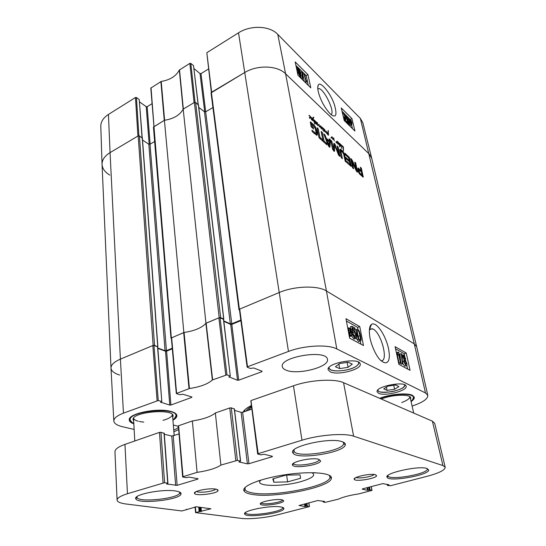 <?xml version="1.0" encoding="UTF-8"?>
<svg xmlns="http://www.w3.org/2000/svg" width="546" height="546" viewBox="0 0 546 546"><rect width="100%" height="100%" fill="white"/><g stroke="black" fill="none" stroke-linecap="round" stroke-linejoin="round"><path stroke-width="0.82" d="M316.38 123.512L316.687 122.352L315.957 123.771L315.274 121.13M314.974 122.932L314.482 123.191L315.417 122.727L315.684 123.219L314.981 122.932L314.728 124.072L314.632 122.638L313.97 121.806M316.352 122.434L315.895 122.673M315.315 121.11L317.089 122.946L317.192 123.84L316.489 124.44L316.127 123.635M317.192 123.84L316.332 124.29M341.407 147.891L341.776 148.437L341.393 147.898M343.284 148.908L342.99 146.642L341.523 145.905M343.25 149.59L343.257 148.915M343.243 149.604L343.509 150.976M341.926 145.68L341.735 147.659L341.407 145.434L342.915 146.26L343.475 147.372L343.414 150.839M341.605 145.332L340.724 145.27L340.95 144.67L341.427 145.42M341.284 144.82L340.731 145.1M314.032 121.772L313.015 119.212L312.831 120.755L312.476 120.393L312.838 117.956L313.199 117.26L313.779 117.335L313.124 118.98L314.462 122.468M315.349 122.761L315.001 122.946M314.68 122.352L314.687 120.646L313.8 120.011L314.455 120.065L315.062 121.26L315.035 122.632L314.523 122.905M315.097 122.263L314.551 122.557M314.346 119.977L314.005 120.154M313.124 118.98L312.667 119.219M313.302 117.963L312.79 118.236M313.779 117.335L312.899 117.799M313.568 117.165L313.104 117.41M311.725 119.908L311.391 117.602L310.592 117.226L309.609 117.656M336.234 142.499L335.913 141.755L336.445 142.581L337.094 141.018L337.059 141.776M337.196 141.707L337.455 143.427L337.107 142.663L336.623 142.97L336.111 142.561M337.107 142.663L336.548 142.943M337.36 141.755L337.947 141.728L338.506 142.813L338.001 142.001L337.032 141.919M338.465 143.229L337.742 143.598L338.752 143.134L338.486 142.895M338.151 143.618L337.742 143.584M338.663 143.216L337.776 143.666M338.486 143.243L337.749 143.618L338.506 143.257M339.673 144.383L340.158 145.85L340.131 143.939L339.4 144.519L338.868 143.1L338.22 144.397L337.769 143.789M338.527 143.161L338.506 142.82M339.789 145.202L339.359 145.42M339.721 144.745L339.339 144.936M338.752 143.195L337.994 143.55M338.438 144.308L338.288 143.878M338.663 142.731L340.567 144.519L340.574 146.069L340.24 146.253L339.81 145.502L339.783 146.935L339.4 144.513M339.81 145.502L339.387 145.721M340.574 146.069L340.233 146.239M340.649 145.762L340.09 146.048M340.09 143.646L339.366 144.014M338.377 143.762L338.588 144.192M321.028 126.454L321.785 127.518L322.686 127.587L321.519 128.119M321.314 126.611L320.843 126.856M322.215 127.75L321.683 129.068L321.355 126.938L320.441 126.761M320.789 126.774L320.598 127.976M321.86 128.467L321.451 128.679M321.99 128.044L321.485 128.303M322.686 127.587L323 130.214L322.399 127.73M323.833 130.89L324.283 130.501L323.642 130.992L323.498 130.501L324.338 130.207L324.249 129.504L322.843 128.719M320.072 126.01L320.543 125.792L320.775 126.754M320.768 126.03L319.874 126.686M320.543 125.792L319.956 126.099M320.795 127.873L320.441 126.385L319.342 126.952L318.946 124.863L317.99 125.56L317.526 125.218L317.308 122.495L317.779 125.191L318.946 124.372L319.376 126.535L320.14 125.962M319.13 124.502L318.27 125.184M317.82 124.563L317.458 124.754M318.85 124.877L317.765 125.525M320.441 126.385L319.41 126.952M323.942 130.555L323.539 130.76M324.29 130.18L323.512 130.583M324.071 130.057L323.573 130.317M323.007 128.371L323.764 128.638L324.604 130.098L324.003 131.347L323.648 130.999M324.604 130.098L323.696 130.678M324.699 129.552L325.293 131.784L326.337 131.238L326.528 133.395L326.16 131.606L325.327 132.228L325.027 131.695L324.638 129.586M326.071 131.722L325.239 132.125M326.337 131.238L325.566 131.634M326.249 131.136L325.723 131.409M324.174 130.733L324.269 131.095M324.051 131.333L323.996 130.869M309.875 117.615L309.445 117.847M309.753 117.956L309.398 117.547L310.026 117.124L309.445 117.431M310.026 117.124L310.224 116.571L308.879 115.377L309.725 115.677L310.285 116.714M310.258 117.26L309.418 117.704M310.421 116.639L309.923 118.421L309.548 118.059M310.592 117.267L310.019 117.574L310.592 117.267M310.462 118.093L310.073 117.861M310.531 116.953L311.677 117.683L312.141 118.83L311.643 119.922L311.254 119.219L311.821 118.987M333.531 138.356L332.923 138.67L333.688 137.926L334.234 140.8L333.647 138.295L333.005 139.503L332.091 137.08L330.978 138.036M331.579 137.728L331.108 138.234L331.067 137.701L332.029 136.759L331.402 137.08M333.374 138.609L332.616 138.991M333.49 138.425L332.61 138.875M332.616 138.848L332.548 138.295M333.688 137.926L333.121 138.22M332.029 136.759L332.412 137.742M332.589 137.653L332.76 138.186M326.774 132.664L328.01 132.651L328.194 130.392L328.433 134.377L328.044 132.965L326.733 133.217M328.31 132.562L327.743 132.855M328.364 131.409L328.01 131.593M328.01 132.651L327.661 132.828M327.846 132.576L327.361 132.828M327.225 132.896L326.658 132.917M327.04 133.06L327.832 134.534L328.528 134.541L328.685 135.108L327.982 134.999L326.665 132.808M328.385 134.719L327.928 134.951M427.798 395.324L416.687 346.737L371.696 158.217L369.171 153.965L285.606 73.792L326.426 290.963L414.284 343.884L416.687 346.73L414.284 343.884L326.426 290.963C317.635 285.224 294.294 285.954 278.965 292.629C294.294 285.954 317.635 285.224 326.426 290.963L336.8 348.935L425.484 392.949L427.798 395.324C427.941 398.942 422.713 402.518 412.107 406.06M343.673 154.265L342.574 152.191L340.95 151.126L342.369 158.681L341.264 157.685L339.701 150.13L340.213 149.154L341.653 150.102L343.27 151.938L344.567 154.552L346.321 162.217L345.236 161.247L343.673 154.265M320.27 138.868L319.062 137.79L317.008 127.696L318.216 128.795L320.27 138.868M330.419 139.94L329.996 146.758L329.682 147.249L329.218 146.983L327.969 144.936L323.751 133.852L324.986 134.978L326.146 138.063L329.115 140.759L329.211 138.834L330.419 139.94L329.518 140.397L329.108 146.86M352.136 161.636L353.603 168.748L352.579 167.827L350.805 158.586L352.313 160.463L356.258 169.308L354.723 162.114L355.726 163.029L357.507 172.215L356.033 170.4L352.136 161.636M349.344 160.544L348.676 157.835L345.243 154.62L344.922 153.173L349.331 157.432L351.344 166.414L347.092 162.913L346.771 161.445L350.123 164.059L349.665 161.998L346.287 158.947L345.966 157.494L349.344 160.544L348.512 160.954M357.835 169.547L358.108 167.984L361.111 170.591L360.34 167.24L361.35 168.161L363.254 177.102L359.63 174.085L357.835 169.547M333.517 149.167L333.811 143.891L333.92 143.284L334.418 143.496L338.697 153.842L337.025 145.966L338.138 146.976L339.83 156.354L338.527 155.016L334.814 145.352L334.582 150.757L334.343 151.399L333.79 151.078L332.528 148.887L330.685 140.179L331.832 141.223L333.517 149.167L332.746 149.549M320.413 137.756L322.898 139.994L321.144 131.47L322.331 132.555L324.092 141.059L326.535 143.257L326.849 144.765L320.72 139.278L320.413 137.756M311.875 124.263L312.094 126.44L313.315 127.546L313.602 128.979L311.145 126.754L310.374 121.888L313.732 124.706L315.404 126.877L317.328 133.081L316.96 135.394L312.251 131.682L311.943 130.146L315.636 133.279L316.093 132.316L315.09 128.037L311.875 124.263M311.746 124.263L310.776 124.911M314.428 133.633L315.062 133.579M314.865 132.767L313.977 133.231M317.444 134.193L316.516 134.678L316.407 133.558L317.328 133.081M315.97 131.354L316.407 133.558M316.857 130.706L315.936 131.183M316.509 129.463L315.67 129.907M315.404 126.877L314.714 127.238M314.701 125.792L313.964 126.181M313.732 124.706L312.878 125.164M310.954 122.174L310.299 122.516M310.394 122.993L311.773 124.249M313.315 127.546L312.496 127.976M312.094 126.44L311.275 126.87M311.718 124.556L310.804 125.041M311.705 124.433L310.776 124.925M322.898 139.994L322.024 140.445M326.535 143.257L325.662 143.7M324.092 141.059L323.218 141.51M322.331 132.555L321.457 133.006M322.857 140.015L323.15 141.455M332.801 149.693L333.62 149.276L332.794 149.672M333.422 148.874L332.65 149.263M331.832 141.223L330.999 141.646M334.582 150.757L333.845 151.126M334.725 145.57L333.831 146.021L333.681 150.969M334.746 145.386L333.831 146.021M340.001 155.603L339.257 155.972M338.138 146.976L337.332 147.386M338.636 153.876L339.039 155.746M338.663 153.829L338.111 154.102M338.554 153.644L338.035 153.904M335.312 144.895L334.48 145.523M335.087 144.397L334.186 144.854L334.411 145.352M333.797 144.253L334.186 144.854M334.418 143.496L333.811 143.803M361.991 175.116L361.432 172.01L359.056 169.942L359.521 172.645L361.991 175.116L361.159 175.512M361.93 175.075L361.104 175.464M360.162 173.485L359.425 173.833M360.087 173.403L359.364 173.751M359.91 173.219L359.22 173.539M359.521 172.645L358.886 172.946M359.22 171.881L358.551 172.202M359.036 171.164L358.312 171.505M358.995 171.007L358.272 171.355M358.968 170.857L358.224 171.212M358.913 170.516L358.142 170.884M358.913 170.011L358.033 170.461M361.213 175.525L362.039 175.136L361.213 175.525M363.302 176.727L362.783 176.972M363.261 176.481L362.592 176.802M361.35 168.161L360.633 168.509M360.961 170.659L361.227 171.826M361.991 175.157L362.312 176.549M361.111 170.591L360.292 170.98M358.579 168.291L357.719 168.707L359.07 169.949M350.109 164.332L349.242 164.721M349.856 164.216L349.01 164.626M351.31 165.581L350.505 165.97M349.222 160.606L349.501 161.848M350.054 164.36L350.395 165.868M349.631 158.142L348.887 158.504M349.331 157.432L348.635 157.774M348.976 156.9L348.177 157.289M348.798 156.702L347.979 157.105M357.623 171.389L356.872 171.744M355.726 163.029L355.009 163.377M356.19 169.369L356.675 171.512M356.279 169.315L355.678 169.608L356.292 169.321M356.258 169.308L355.671 169.588M356.21 169.226L355.63 169.506M356.088 168.96L355.514 169.24M352.313 160.463L351.433 160.893L351.747 161.602M351.754 159.439L350.88 159.869L351.433 160.893M351.235 158.845L350.668 159.125M351.999 161.575L351.262 161.937M351.993 161.507L351.249 161.875M328.712 144.977L329.101 141.83L326.733 139.68L328.712 144.977L328.112 145.284M326.733 139.68L326.092 140.008M328.235 145.557L328.876 145.229L328.228 145.536M329.996 146.758L329.361 147.079M329.149 140.063L329.518 140.397M329.115 140.759L328.358 141.148M326.146 138.063L325.484 138.404M325.689 138.943L326.583 139.756M324.986 134.978L324.31 135.326M318.216 128.795L317.328 129.259M344.935 155.897L344.151 156.286M344.567 154.552L343.844 154.914M343.884 152.962L343.277 153.269M343.27 151.938L342.629 152.259M342.67 151.146L341.933 151.515M341.653 150.102L340.765 150.546L341.332 151.099M340.697 149.345L339.81 149.795L340.765 150.546M340.213 149.154L339.824 149.345M339.967 156.306L339.837 155.685M340.888 151.754L340.069 152.163M340.95 151.126L339.987 151.808M239.469 310.032L238.957 309.664L239.387 309.227L278.965 292.629L239.728 309.084L239.544 309.609M240.813 320.065L231.757 323.785L230.33 323.846L223.778 320.905M223.546 319.39L223.689 319L220.666 317.635L195.645 102.491L194.376 102.464L183.183 109.125L205.965 323.246L219.205 317.697L220.666 317.635M205.965 323.246C201.883 327.818 194.519 330.91 183.852 332.521L164.414 120.291L153.44 127.102L170.966 338.124L183.852 332.521M171.389 338.424L170.966 338.124M172.263 348.225L166.434 350.621L165.056 350.689L157.828 348.055M157.657 346.846L154.545 345.338L139.421 135.906L138.186 135.893L110.06 152.627C104.634 155.999 101.966 159.944 102.054 164.469L110.988 368.038C110.974 364.844 114.114 361.875 120.4 359.132L153.133 345.406L154.545 345.338M119.622 375.041C114.148 373.321 111.275 370.987 110.988 368.038C110.968 364.844 114.107 361.875 120.4 359.132L123.457 413.151L158.258 400.505L153.965 345.475L152.832 345.529L120.4 359.132L110.06 152.627L137.933 136.043L135.469 97.495L108.436 114.455C103.276 117.834 100.73 121.833 100.798 126.454L102.047 164.407C101.993 159.903 104.661 155.979 110.06 152.627L108.436 114.455M139.421 135.906L142.274 138.199M142.533 140.049L148.819 144.205L150.027 144.212L154.641 141.53M164.414 120.291C173.628 118.851 179.88 115.131 183.183 109.125M195.645 102.491L198.403 104.996M198.785 107.398L204.443 111.773L205.685 111.794L212.926 107.569M277.777 34.378L285.606 73.792L369.171 153.965L371.69 158.169L362.837 122.741L360.346 118.407L277.777 34.378C269.826 25.744 250.628 24.884 238.52 32.821L206.818 52.716L211.671 92.178L244.526 72.632C257.282 64.701 277.402 65.377 285.606 73.792C277.402 65.377 257.282 64.701 244.526 72.632L211.043 92.909L238.957 309.664M300.593 478.255L287.606 481.886L273.853 482.22L272.816 478.876L286.015 475.116L300.047 474.836L300.593 478.255M286.623 475.102L287.606 481.886M273.853 482.22L273.375 478.719M215.663 489.107C214.032 491.475 198.642 493.338 196.574 491.414M160.961 432.282L159.473 432.391L124.966 444.389C118.311 446.785 114.974 449.228 114.953 451.733L117.083 500.068C117.124 498.013 120.577 495.898 127.45 493.72L164.605 482.671L160.961 432.282L164.039 433.319M164.305 434.282L171.772 436.049L179.061 433.954M178.644 426.139L183.026 476.685L197.092 472.372L192.369 420.952L178.774 425.675M192.369 420.952C203.276 419.28 210.94 416.618 215.349 412.96L220.891 465.076L237.401 460.374L231.286 407.848L234.323 409.009M231.286 407.848L229.743 407.951L215.349 412.96M234.603 410.367L241.134 412.367L242.636 412.264L251.89 409.104M251.03 400.989L258.162 453.651L301.979 440.219C319.096 434.807 344.553 432.882 353.61 436.179L442.936 465.561L445.195 467.26C445.024 470.106 438.97 473.123 427.033 476.324L390.431 485.749L387.448 485.428L387.523 484.404M445.195 467.26L434.712 423.307L432.391 421.164L343.557 382.678C334.589 378.419 309.91 379.88 293.461 385.797L251.296 400.457M215.615 489.1C209.077 487.796 192.738 491.141 194.499 493.4C195.386 496.369 217.793 493.652 218.052 490.547C218.195 489.892 217.383 489.414 215.615 489.1M258.162 453.651L257.876 454.101L260.892 454.832L264.127 454.272L272.427 456.299L272.12 456.736L248.962 463.704L247.413 463.834L238.902 461.957L240.602 461.138L237.401 460.374M220.891 465.076C216.277 468.243 208.34 470.672 197.092 472.372M183.026 476.685L182.89 477.067L186.111 477.641L189.134 477.122L198.034 478.719L197.87 479.095L177.15 485.333L166.598 483.988L167.943 483.292L164.605 482.671M195.052 506.9L195.557 512.612L210.947 508.79L196.383 506.77L181.9 510.967L126.242 504.026C120.386 503.269 117.335 501.951 117.083 500.068M195.557 512.612L241.25 518.379C249.372 519.458 266.393 517.751 277.853 514.741L309.043 506.708L307.398 506.142L304.927 506.517L299.01 505.514L317.779 500.532L324.611 501.433L323.15 501.979L325.191 502.368L338.472 499.133C343.086 496.997 349.884 495.242 358.852 493.884L372.01 490.383L370.072 489.919L367.56 490.335L362.237 489.161L362.605 488.861L382.698 483.633L389.059 484.78L387.694 485.251M375.402 474.686C370.447 473.129 352.231 477.177 354.258 479.354C355.262 482.022 376.624 478.501 376.61 475.662L375.402 474.686M318.639 459.282C311.732 457.138 289.933 462.073 292.554 465.137C293.96 468.905 320.4 464.919 320.604 460.899L318.639 459.282M175.723 491.025C162.776 488.643 132.617 494.615 135.838 498.832C137.551 504.572 180.337 499.911 181.026 493.98C181.34 492.642 179.573 491.653 175.723 491.025M280.678 506.92C270.686 505.023 241.803 510.831 244.71 514.079C246.048 518.379 283.708 513.185 283.879 508.695C284.029 507.882 282.964 507.289 280.678 506.92M251.863 494.362C273.56 498.628 330.671 487.373 331.381 478.337C332.855 472.979 311.575 470.911 286.254 474.597C260.92 478.207 241.093 486.206 244.021 490.922C244.895 492.472 247.509 493.618 251.863 494.362M341.987 441.646C329.491 437.032 287.592 446.86 292.963 452.934C295.973 460.333 344.751 452.743 345.297 444.765C345.522 443.461 344.417 442.417 341.987 441.646M427.02 468.475C418.727 465.342 383.128 473.389 387.155 477.368C389.1 482.186 428.781 475.252 428.747 470.051L427.02 468.475M281.797 499.747C275.832 498.525 258.586 502.067 260.36 504.122C261.193 506.797 283.613 503.665 283.702 500.866L281.797 499.747M374.106 474.467C372.427 476.651 358.524 478.951 356.163 477.436M319.096 459.418L319.117 459.793C318.966 463.472 294.888 467.103 293.632 463.643L293.536 463.274M282.494 499.897L282.487 499.918C282.432 502.477 262.019 505.323 261.281 502.88L261.275 502.852M427.238 468.55L427.354 469.11C427.436 474.058 389.851 480.637 388.035 476.037L387.913 475.484M179.627 492.069L179.723 492.874C179.108 498.525 138.568 502.927 137.005 497.454L136.985 496.635M343.229 442.11L343.693 443.611C343.25 451.221 296.908 458.435 294.103 451.358L294.062 449.795M282.705 507.411L282.726 507.787C282.603 512.073 246.833 517.001 245.598 512.892L245.529 512.66M329.293 475.273L330.023 477.327C329.422 486.172 273.744 497.167 252.648 492.956C248.416 492.219 245.877 491.093 245.038 489.578L245.161 487.394M212.36 379.968L226.965 374.829L220.045 317.786L218.871 317.833L205.89 323.348C201.808 327.825 194.547 330.876 184.084 332.487L171.342 337.926L176.31 393.529L189.428 388.54C200.341 386.861 207.985 384.002 212.36 379.968L205.89 323.348M191.728 396.935L191.769 397.379L191.885 396.983L182.944 394.246L179.805 394.69L176.31 393.529M191.769 397.379L170.905 405.023L166.612 351.146L165.513 351.201L169.765 405.091L170.905 405.023M169.765 405.091L160.647 402.17M153.965 345.475L157.548 346.792L161.8 401.61L160.674 402.511M161.596 401.46L158.258 400.505M134.139 429.443L122.522 426.719C116.987 425.389 114.087 423.471 113.821 420.966C113.827 418.243 117.035 415.636 123.457 413.151M261.8 371.13L261.882 371.696L262.1 371.246L253.706 367.97L250.396 368.441L247.297 367.24L247.502 366.775L288.465 351.453C304.238 345.345 328.023 344.178 336.8 348.935M261.882 371.696L238.691 380.187L231.832 324.379L230.692 324.433L237.517 380.262L238.691 380.187M237.517 380.262L228.883 376.836M220.045 317.786L223.444 319.321L230.296 376.126L228.924 377.177M230.125 375.976L226.965 374.829M172.946 420.161C175.73 418.605 177.034 417.028 176.849 415.451C176.556 413.827 174.672 412.517 171.185 411.527C158.251 407.446 128.18 413.472 129.252 419.84C129.286 421.451 130.808 422.768 133.825 423.805M378.665 393.311L377.143 391.83C375.143 386.472 405.651 380.555 406.135 386.247C407.773 390.711 384.828 396.539 378.665 393.311M173.335 425.027L178.426 426.344M178.692 429.525L173.881 431.831M330.275 371.853L328.16 369.744C325.982 363.042 359.712 356.982 360.21 364.018C361.971 369.437 337.742 375.696 330.275 371.853M285.933 370.092C283.77 369.198 282.569 368.045 282.323 366.632C279.409 356.804 326.952 349.112 327.429 359.364C329.668 367.124 297.167 375.368 285.933 370.092M411.083 401.556C413.527 399.938 414.571 398.457 414.216 397.099L412.319 395.29C407.227 392.574 390.24 394.123 379.647 398.314M251.426 405.507C246.908 407.698 244.171 409.882 243.209 412.066M371.437 324.495C369.54 325.839 368.946 329.647 369.669 335.913C370.256 341.557 374.508 353.48 379.593 359.323C388.424 367.949 390.206 358.585 389.018 351.917C388.452 345.195 383.408 330.535 375.566 324.652C373.464 323.696 372.085 323.642 371.437 324.495L369.669 328.945L373.109 329.026C381.586 333.258 388.834 362.012 380.944 360.742M223.491 319.71L223.444 319.321M223.833 321.348L230.692 324.433M231.832 324.379L240.895 320.659M157.576 347.181L157.548 346.792M157.855 348.409L165.513 351.201M166.612 351.146L172.318 348.805M383.722 388.841L387.981 386.131L395.618 384.978L398.921 386.568L394.608 389.243L387.087 390.383L383.722 388.841M387.087 390.383L386.391 387.141M394.608 389.243L393.741 385.264M339.612 363.561L348.082 362.237L352.293 364.121L348.048 367.315L339.714 368.611L335.442 366.782L339.612 363.561M339.714 368.611L338.875 364.127M348.048 367.315L347.099 362.387M176.112 415.008L176.269 414.55M175.205 413.24L176.454 415.281L174.283 418.686M132.275 422.584L129.627 419.594L130.603 417.328M129.716 418.837L129.934 419.26M412.599 395.434L413.807 396.956L412.421 399.89M400.423 362.551L398.628 354.272L397.775 355.173L397.502 353.917L398.334 352.054L398.717 352.272L401.017 362.865L400.423 362.551L399.051 363.001L397.392 355.303M396.976 355.439L397.775 355.173M396.703 354.183L397.502 353.917M396.635 353.856L396.976 352.511L398.334 352.054M399.051 363.001L399.652 363.315L401.017 362.865M401.303 353.603L401.774 353.869L402.771 363.97L402.293 363.711L401.303 353.603L399.952 354.054L400.634 361.09M402.293 363.711L400.928 364.162L402.771 363.97M400.928 364.162L400.812 362.933M403.439 357.234L403.856 356.067L404.982 358.149L404.641 359.364L403.439 357.234M404.313 361.964L404.791 360.374L406.231 363.049L405.808 364.667L404.313 361.964M404.914 363.636L404.286 361.834M402.852 356.947C402.552 355.426 402.764 354.757 403.487 354.955L405.576 358.49L405.344 360.189L406.825 363.356C407.186 365.185 406.941 365.977 406.087 365.745L403.706 361.623L404.033 359.466L402.852 356.947L402.102 357.193M401.924 355.344L402.832 355.173M405.494 365.943L404.62 366.134L402.702 363.308M402.382 360.046L402.327 359.445M350.157 334.691L349.679 334.015L350.88 330.726L351.481 332.787C351.795 334.678 351.563 335.476 350.798 335.189L350.157 334.691L349.986 333.183M350.552 330.064L349.344 333.353L348.723 331.251C348.409 329.313 348.635 328.508 349.406 328.835L350.552 330.064L349.085 330.596L348.566 329.852M348.764 331.456L349.085 330.596M350.402 329.02L351.017 328.801L351.371 329.395L351.092 330.159L352.02 333.06C352.402 335.456 352.061 336.473 351.003 336.097L349.488 334.548L349.051 335.039M350.593 336.138L349.331 336.527M348.942 334.459L348.58 332.534M348.007 329.504C348.014 328.139 348.409 327.62 349.187 327.934L350.75 329.531L351.017 328.801M353.535 334.507L355.18 337.36C355.869 337.578 356.074 336.848 355.801 335.169L354.04 331.866L353.173 332.398L352.457 331.845L351.904 326.255L354.839 327.9L355.098 329.238L352.743 327.928L353.016 330.828L353.999 330.733C355.153 331.504 355.999 333.08 356.545 335.456L356.599 337.919L355.323 338.486C354.177 337.776 353.33 336.35 352.791 334.213L353.535 334.507M354.47 336.718L352.791 332.534M351.979 332.828L353.173 332.398M351.801 332.084L352.457 331.845M350.655 328.931L350.443 326.788L351.904 326.255M352.873 329.34L353.644 329.764L355.098 329.238M355.043 338.711L353.856 339.005L351.726 336.09M352.19 334.432L352.791 334.213M357.61 334.473L357.234 330.821L357.855 330.446C358.51 330.528 359.2 332.296 359.923 335.742C360.517 339.052 360.456 340.411 359.739 339.824L359.684 339.796C359.029 339.721 358.34 337.947 357.61 334.473M358.865 338.807L357.227 331.961M357.644 329.299C358.858 329.914 359.862 332.193 360.653 336.145C361.384 339.865 361.179 341.489 360.039 341.018L358.353 339.052L356.872 334.063C356.156 330.357 356.361 328.74 357.473 329.218L357.644 329.299M359.439 341.223L358.449 341.468L356.395 338.384M355.009 331.702C354.927 330.112 355.262 329.456 356.026 329.743L356.634 329.518M407.589 369.007L406.825 365.547M405.767 360.729L405.596 359.964M404.818 356.422L404.204 353.658L395.536 348.764M360.865 344.13L360.271 341.086M358.033 329.579L357.596 327.341L346.41 321.028M398.908 364.387L395.079 346.655L406.21 352.989L410.06 370.325L398.908 364.387M406.21 352.989L404.204 353.658M349.638 338.158L345.98 318.721L359.753 326.563L363.472 345.522L349.638 338.158M359.753 326.563L357.596 327.341M243.912 411.827L244.772 409.869M244.246 410.763L244.949 411.472M251.535 406.326C248.73 407.923 246.942 409.5 246.171 411.056M251.631 407.098L247.782 410.51M401.733 402.538C406.845 400.621 409.582 398.703 409.923 396.778M410.551 399.222L410.763 397.911C410.449 393.864 392.171 394.485 381.251 399.003M410.988 401.133C412.81 399.795 413.615 398.566 413.411 397.433C413.233 392.813 392.663 393.386 380.036 398.478M139.244 421.492L143.775 422.14M163.001 420.359C168.775 418.727 171.929 416.816 172.454 414.632M133.552 418.209C133.961 419.471 135.504 420.481 138.193 421.232M172.727 417.451L173.13 415.984C173.628 408.149 131.675 411.943 133.06 419.676L133.668 421.068M172.905 419.669C174.993 418.366 176.017 417.055 175.969 415.745C176.884 406.674 128.255 411.063 130.18 419.97C130.31 421.287 131.518 422.399 133.797 423.307M138.896 135.742L136.425 97.516L135.469 97.495M136.425 97.516L139.237 99.529L142.056 137.66M142.226 137.769L139.237 99.529M139.564 101.918L146.219 106.661L149.188 144.349M150.136 144.151L147.154 106.682L146.219 106.661M147.154 106.682L152 103.706M195.072 102.3L190.813 63.404L189.831 63.377L179.313 70.072C176.085 76.181 170.052 79.969 161.213 81.429L150.805 88.104L171.321 337.776M190.813 63.404L193.516 65.657L198.089 104.388M198.225 104.498L193.516 65.657M193.987 68.591L200.027 73.587L204.709 111.903M231.757 323.785L200.989 73.614L200.027 73.587M200.989 73.614L208.497 69.008M206.818 52.716L211.363 92.363M179.525 69.847L183.34 109.029L194.096 102.634L189.831 63.377M161.213 81.429L164.612 120.263C173.648 118.81 179.818 115.138 183.122 109.255L179.313 70.072M153.76 126.849L164.264 120.379L160.879 81.545M109.807 175.109C104.928 172.208 102.341 168.639 102.047 164.407M304.634 74.386L305.951 80.583L307.029 80.719L307.234 81.661L306.094 82.125L303.965 73.73L304.634 74.386M305.842 82.269L307.234 81.661M305.378 82.535L306.094 82.125M304.948 82.112L305.664 81.702M304.299 81.477L302.798 74.399L303.965 73.73M302.689 78.863L302.143 78.331L301.999 71.669L302.539 72.209L302.689 78.863L302.027 79.252M301.481 78.713L302.143 78.331M300.88 74.747L300.826 72.345L301.999 71.669M300.948 78.194L300.914 76.713M300.464 74.986L300.266 75.621L299.822 75.321L298.648 73.157L298.839 72.509L300.464 74.986L299.843 75.348M299.911 71.519L299.679 72.386L299.14 72.024L297.652 69.253L297.884 68.393L299.911 71.519L299.106 71.99M301.16 75.641L300.839 76.706L300 76.147L297.945 72.454L298.437 71.662L296.949 68.564L297.317 67.322L298.28 67.977L300.614 72.215L300.355 73.362L299.979 73.191L301.16 75.641M299.993 77.198L300.839 76.706M350.013 122.27L349.672 119.594L350.86 120.953L350.013 122.27M349.542 120.871L350.498 120.373M349.74 121.56L350.86 120.953M350.266 122.795L351.119 121.465L351.481 124.188L350.266 122.795M350.314 122.727L351.385 122.161M349.938 123.307L349.133 120.454L349.338 118.898L350.996 120.741L351.187 120.448L352.006 123.3L351.808 124.877L350.129 123.007L349.201 123.696M349.119 123.103L349.665 122.816M349.092 122.911L349.863 122.502M347.911 120.468L347.898 119.806M350.996 125.3L350.088 125.048L349.235 123.942M347.973 118.96L346.751 116.673L346.369 116.414L346.219 117.547L347.604 120.229L348.819 120.946L349.297 124.386L347.017 122.147L346.806 121.253L348.635 123.055L348.403 121.273L347.652 120.891L345.638 117.042L345.584 115.629L346.574 115.916L348.539 119.465L347.973 118.96L347.017 119.472M348.539 124.788L349.297 124.386M346.253 122.55L347.017 122.147M345.741 122.051L346.806 121.253M347.379 121.819L348.403 121.273M346.485 121.424L345.652 120.311M347.433 120.045L348.539 119.465M343.727 117.854L342.984 115.288M342.69 114.032L342.847 112.892L343.147 113.097C343.666 113.452 344.219 114.79 344.799 117.097L344.929 119.506L343.291 116.591M342.199 111.957L344.205 114.155L345.386 117.677C345.85 119.649 345.85 120.577 345.372 120.461L343.782 118.687M308.292 85.388L306.204 75.655L295.912 65.424M352.491 128.651L351.604 124.986M350.348 119.758L342.035 111.261M307.944 74.652L310.79 87.831L297.959 75.266L295.181 61.896L307.944 74.652L306.204 75.655M351.917 118.584L354.927 131.04L344.226 120.57L341.25 107.931L351.917 118.584L350.273 119.451M317.779 88.67L318.734 88.534C324.372 88.964 335.578 112.831 330.965 114.537M330.112 113.766L330.903 114.483C336.124 118.284 337.291 115.015 334.418 104.689C330.385 92.37 319.772 80.788 318.359 84.978C317.26 86.855 317.683 90.609 319.635 96.233C322.058 102.86 325.553 108.702 330.112 113.766M339.748 144.902L339.339 145.106M318.591 125.171L317.881 125.546M360.346 118.407L414.284 343.884L425.484 392.949M317.096 131.832L316.175 132.316M338.452 153.378L337.933 153.638M335.524 145.448L334.998 145.714M349.788 158.743L349.024 159.118M342.117 150.546L341.223 150.989M341.202 149.713L340.315 150.157M341.045 152.573L340.247 152.976M340.963 152.17L340.158 152.573M194.376 102.464L219.205 317.697M223.689 319L198.355 104.593M239.387 309.227L211.384 92.349M138.186 135.893L153.133 345.406M166.434 350.621L150.027 144.212M165.056 350.689L148.819 144.205M157.733 346.505L142.247 137.783M230.33 323.846L204.443 111.773M238.52 32.821L288.465 351.453M311.855 472.665C316.148 475.184 312.571 478.146 301.119 481.558C281.586 487.291 252.525 486.438 261.145 479.975M387.462 476.911L387.305 476.126M387.244 477.231L387.094 476.494M387.435 485.346L387.23 484.329M371.915 490.328L371.205 486.623M370.072 489.919L369.526 487.059M369.362 489.987L368.837 487.244M368.27 490.267L367.745 487.523M367.56 490.335L367.062 487.701M201.413 511.506L201.037 507.398M200.655 511.575L200.266 507.295M199.87 511.479L199.474 507.186M199.113 511.547L198.703 507.084M195.891 512.435L195.393 506.825M304.927 506.517L304.538 503.978M305.623 506.449L305.214 503.801M306.477 506.231L306.074 503.583M307.398 506.142L306.968 503.344M309.323 506.456L308.77 502.88M323.205 501.924L323.082 501.16M323.403 501.856L323.293 501.194M248.962 463.704L242.636 412.264M272.12 456.736L272.045 456.203M229.743 407.951L235.811 460.503M240.472 461.056L234.295 408.777M247.413 463.834L241.134 412.367M177.15 485.333L173.219 435.947M197.87 479.095L197.836 478.685M159.473 432.391L163.07 482.8M167.731 483.183L164.012 433.012M175.655 485.469L171.772 436.049M186.52 509.773L186.479 509.302M127.45 493.72L124.966 444.389M301.979 440.219L293.461 385.797M442.936 465.561L432.391 421.164M353.61 436.179L343.557 382.678M178.378 426.317C178.597 427.62 177.047 428.856 173.73 430.023M404.586 384.773C407.487 389.967 377.361 395.741 377.948 389.912M377.539 390.41L378.31 390.95M404.675 385.865L405.173 385.08M358.415 362.094C359.07 363.281 358.469 364.578 356.606 365.984C349.59 371.655 327.566 372.795 329.129 367.335M328.515 368.147L329.736 369.157M403.412 356.217L403.856 356.067M403.897 358.51L404.982 358.149M404.265 360.551L404.791 360.374M404.879 363.493L406.231 363.049M404.62 366.134L405.971 365.69M402.573 361.998L403.706 361.623M350.013 333.319L351.481 332.787M348.648 329.211L349.529 328.89M349.399 336.568L350.88 336.036M349.194 335.804L350.15 335.456M354.34 335.694L355.801 335.169M353.235 332.159L354.04 331.866M353.856 339.005L355.323 338.486M357.275 330.658L357.855 330.446M358.469 336.261L359.923 335.742M358.449 341.468L359.91 340.95M356.893 339.571L358.353 339.052M356.251 334.288L356.872 334.063M212.633 379.811L206.149 323.171M189.428 388.54L184.084 332.487M183.674 332.596L189.012 388.643M218.871 317.833L225.757 374.904M247.502 366.775L239.728 309.084M176.604 393.277L171.628 337.646M152.832 345.529L157.091 400.58M244.315 410.619L245.086 411.425M244.581 410.148L244.936 410.817M298.655 73.178L299.29 72.809M297.652 69.233L298.444 68.769M299.283 76.563L300 76.147M297.433 72.748L297.945 72.454M296.608 68.769L296.949 68.564M349.426 120.236L350.095 119.881M350.648 123.41L351.604 122.905M348.928 121.772L349.44 121.499M348.621 120.727L349.133 120.454M350.088 125.048L351.187 124.468M346.123 117.015L346.751 116.673M346.86 121.308L347.652 120.891M345.277 117.233L345.638 117.042M344.922 115.984L345.584 115.629L344.922 115.977M343.693 117.69L344.799 117.097M342.608 113.384L343.147 113.097M344.185 120.379L344.792 120.059M153.999 126.488L151.03 87.729M174.181 435.619L172.502 414.68M167.39 350.825L167.342 350.245M134.787 440.97L133.511 418.27M413.697 413.063L410.012 396.84M315.895 122.645L316.38 122.386M321.567 127.709L322.256 127.348M323.519 130.631L324.338 130.207M309.425 117.759L310.312 117.288M331.21 137.483L332.009 137.073M326.658 132.883L327.511 132.439M327.9 134.923L328.269 134.732M314.708 133.763L315.636 133.279M338.124 154.129L338.697 153.842M349.16 164.762L350.027 164.339M351.242 161.848L351.999 161.48M339.776 149.44L340.315 149.167M142.383 137.988L157.883 346.642M223.812 319.137L198.471 104.784M315.663 472.761L313.636 472.693M259.452 480.5L257.528 481.142M195.768 491.796L194.499 493.4M216.516 489.291L218.052 490.547M355.234 477.927L354.258 479.354M375.163 474.631L376.61 475.662M261.281 502.88L260.36 504.122M282.487 499.918L283.702 500.866M293.632 463.643L292.554 465.137M319.117 459.793L320.604 460.899M388.035 476.037L387.155 477.368M427.354 469.11L428.747 470.051M137.005 497.454L135.838 498.832M179.723 492.874L181.026 493.98M136.889 496.703L136.91 497.085M179.73 492.117L179.757 492.499M293.796 450.047L293.912 450.798M294.103 451.358L292.963 452.934M343.693 443.611L345.297 444.765M245.598 512.892L244.71 514.079M282.726 507.787L283.879 508.695M245.038 489.578L244.021 490.922M330.023 477.327L331.381 478.337M330.03 476.597L329.866 475.614M244.82 488.875L244.704 487.885M387.339 476.078L387.496 476.856M387.175 484.316L387.394 485.394M371.287 486.602L372.01 490.383M308.879 502.852L309.445 506.517M323.014 501.146L323.15 501.979M257.671 453.965L250.826 400.825M240.602 461.138L234.425 408.879M182.63 476.931L178.399 425.962M167.943 483.292L164.223 433.149M186.65 509.827L186.602 509.268M246.867 410.824L246.772 410.094M372.392 328.672L369.376 329.784M173.73 430.036C176.924 428.774 178.501 427.764 178.481 426.999M377.6 390.315L378.009 390.656C378.371 392.226 382.958 392.581 391.782 391.714C397.625 390.39 401.569 388.882 403.61 387.189L405.071 385.019M328.59 368.031L330.774 369.813C333.244 371.976 349.447 371.157 356.634 365.991C360.183 362.38 358.517 363.001 359.179 362.558M129.627 419.43L129.252 419.84M176.433 415.124L176.849 415.451M413.772 396.826L414.216 397.099M403.439 356.156L403.794 356.04M404.293 360.483L404.723 360.346M406.087 365.745L404.729 366.189M348.696 329.095L349.406 328.835M351.003 336.097L349.522 336.623M348.177 328.303L347.809 328.439M353.938 331.818L353.276 332.057M355.473 338.561L354.006 339.08M357.309 330.569L357.773 330.405M360.039 341.018L358.579 341.53M243.7 411.165L243.789 411.868M223.607 319.499L230.296 376.126M239.387 309.439L247.133 367.089M157.746 346.969L161.8 401.61M113.821 420.966L110.988 368.045M244.369 410.517L245.147 411.404L244.635 410.066M410.367 397.181L410.763 397.911M413.411 397.433L413.472 396.232M133.285 418.673L133.06 419.676M172.782 415.035L173.13 415.984M175.969 415.745L176.215 414.448M130.18 419.97L129.75 418.721M306.948 81.586L306.108 82.071M297.918 71.744L297.304 72.106M296.928 67.547L296.417 67.847M349.044 119.055L348.505 119.342M351.808 124.877L350.703 125.457M348.239 121.273L347.317 121.758M345.372 120.461L344.56 120.891M317.745 87.333L318.359 84.978M318.734 88.527L317.813 89.039"/></g></svg>
